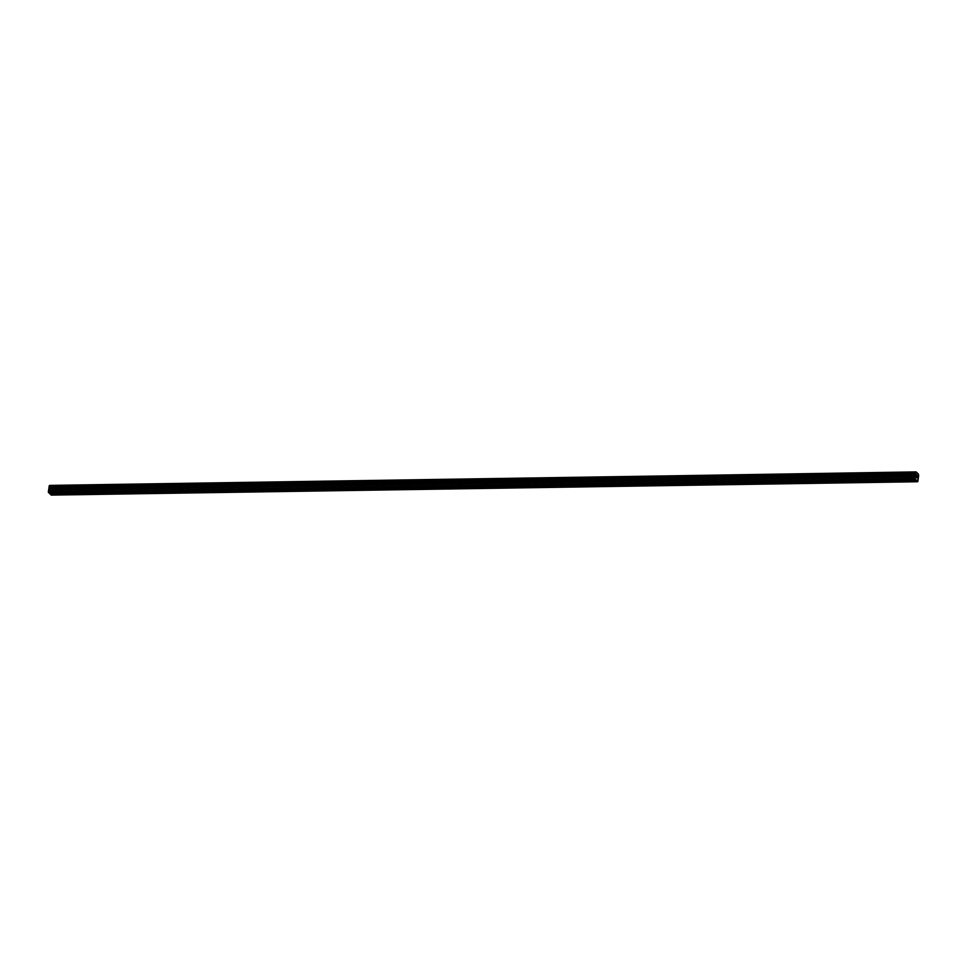 <?xml version="1.0" encoding="UTF-8"?>
<svg xmlns="http://www.w3.org/2000/svg" width="967" height="967" viewBox="0 0 967 967"><rect width="100%" height="100%" fill="white"/><g stroke="black" fill="none" stroke-linecap="round" stroke-linejoin="round"><path stroke-width="0.73" stroke-dasharray="4.83 3.63" d="M62.517 489.459L61.272 489.012L62.517 489.459M82.582 489.157L81.337 488.71L82.582 489.157M102.659 488.843L101.414 488.395L102.659 488.843M122.724 488.528L121.479 488.081L122.724 488.528M142.79 488.226L141.557 487.779L142.79 488.226M162.867 487.912L161.622 487.465L162.867 487.912M182.932 487.61L181.687 487.163L182.932 487.61M203.01 487.295L201.765 486.848L203.01 487.295M223.075 486.981L221.83 486.546L223.075 486.981M243.14 486.679L241.907 486.232L243.14 486.679M263.217 486.365L261.972 485.918L263.217 486.365M283.283 486.063L282.038 485.615L283.283 486.063M303.36 485.748L302.115 485.301L303.36 485.748M323.425 485.434L322.18 484.999L323.425 485.434M343.49 485.132L342.258 484.685L343.49 485.132M363.568 484.818L362.323 484.37L363.568 484.818M383.633 484.515L382.388 484.068L383.633 484.515M403.71 484.201L402.465 483.754L403.71 484.201M423.776 483.899L422.531 483.452L423.776 483.899M443.841 483.585L442.608 483.137L443.841 483.585M463.918 483.27L462.673 482.823L463.918 483.27M483.983 482.968L482.738 482.521L483.983 482.968M504.061 482.654L502.816 482.207L504.061 482.654M524.126 482.352L522.881 481.904L524.126 482.352M544.203 482.037L542.958 481.59L544.203 482.037M564.269 481.723L563.024 481.276L564.269 481.723M584.334 481.421L583.089 480.974L584.334 481.421M604.411 481.107L603.166 480.659L604.411 481.107M624.477 480.804L623.231 480.357L624.477 480.804M644.554 480.49L643.309 480.043L644.554 480.49M664.619 480.176L663.374 479.729L664.619 480.176M684.684 479.874L683.439 479.427L684.684 479.874M704.762 479.559L703.517 479.112L704.762 479.559M724.827 479.257L723.582 478.81L724.827 479.257M744.904 478.943L743.659 478.496L744.904 478.943M764.97 478.629L763.725 478.194L764.97 478.629M785.035 478.327L783.79 477.879L785.035 478.327M805.112 478.012L803.867 477.565L805.112 478.012M825.177 477.71L823.932 477.263L825.177 477.71M845.255 477.396L844.01 476.949L845.255 477.396M865.32 477.082L864.075 476.646L865.32 477.082M885.385 476.779L884.152 476.332L885.385 476.779M905.463 476.465L904.218 476.018L905.463 476.465M50.357 490.898L50.562 489.435L50.369 490.898M49.982 489.834L50.091 490.535L49.982 489.834M49.752 490.329L50.091 489.097L49.752 490.329M49.74 485.253L52.073 487.743L918.432 474.386M51.215 495.104L52.073 487.743M916.523 477.36L916.378 475.571M904.218 476.018L903.77 480.381M884.89 480.563L903.662 480.273M884.152 476.332L883.693 480.684M864.824 480.865L883.596 480.575M844.747 481.179L863.519 480.889M824.682 481.481L843.454 481.191M804.604 481.796L823.388 481.506M784.539 482.11L803.311 481.82M764.474 482.412L783.246 482.122M763.725 478.194L763.277 482.545M744.397 482.726L763.168 482.436M743.659 478.496L743.2 482.847M724.331 483.029L743.103 482.738M723.582 478.81L723.135 483.162M704.254 483.343L723.038 483.053M684.189 483.657L702.961 483.367M664.124 483.959L682.895 483.669M644.046 484.274L662.818 483.983M623.981 484.576L642.753 484.286M603.904 484.89L622.688 484.6M583.838 485.204L602.61 484.914M583.089 480.974L582.642 485.325M563.761 485.507L582.545 485.216M563.024 481.276L562.576 485.639M543.696 485.821L562.468 485.531M523.63 486.123L542.402 485.833M503.553 486.437L522.325 486.147M483.488 486.752L502.26 486.461M463.411 487.054L482.195 486.764M443.345 487.368L462.117 487.078M423.28 487.67L442.052 487.38M422.531 483.452L422.083 487.803M403.203 487.984L421.975 487.694M402.465 483.754L402.006 488.105M383.137 488.287L401.909 488.009M382.388 484.068L381.941 488.42M363.06 488.601L381.844 488.311M342.995 488.915L361.767 488.625M322.93 489.217L341.702 488.927M302.852 489.532L321.624 489.242M282.787 489.834L301.559 489.556M262.71 490.148L281.494 489.858M261.972 485.918L261.525 490.281M242.644 490.462L261.416 490.172M241.907 486.232L241.448 490.583M222.579 490.765L241.351 490.474M221.83 486.546L221.383 490.898M202.502 491.079L221.274 490.789M182.437 491.381L201.209 491.091M162.359 491.695L181.143 491.405M142.294 492.01L161.066 491.719M122.229 492.312L141.001 492.022M102.151 492.626L120.923 492.336M82.086 492.928L100.858 492.638M81.337 488.71L80.89 493.061M62.009 493.243L80.793 492.952M61.272 489.012L60.824 493.375M904.955 480.248L916.015 480.079M52.013 487.392L918.372 474.035M52.085 487.791L918.445 474.434M52.242 488.661L918.602 475.317M52.266 488.734L918.626 475.389M51.783 489.967L918.142 476.61M51.747 490.015L918.106 476.658M51.493 494.778L917.852 481.421M49.655 493.436L60.716 493.267M52.291 488.818L918.65 475.462M52.291 488.951L918.65 475.607M52.218 489.435L918.59 476.078M52.182 489.532L918.553 476.175L52.158 489.568M52.121 489.58L918.372 476.223L52.133 489.58M51.614 490.172L917.973 476.816M51.541 490.378L917.901 477.021M51.408 491.333L917.768 477.976M51.42 491.611L917.78 478.254M51.686 493.025L918.046 479.668M51.698 493.303L918.058 479.946M63.073 489.266L62.48 493.581M61.477 488.855L62.915 489.06M83.15 488.951L82.558 493.267M81.554 488.553L82.981 488.746M103.215 488.649L102.623 492.965M101.62 488.238L103.058 488.432M123.28 488.335L122.688 492.65M121.685 487.936L123.123 488.13M143.358 488.021L142.765 492.348M141.762 487.622L143.201 487.815M163.423 487.719L162.831 492.034M161.827 487.308L163.266 487.513M183.5 487.404L182.908 491.719M181.905 487.005L183.331 487.199M203.566 487.102L202.973 491.417M201.97 486.691L203.408 486.897M223.631 486.788L223.051 491.103M222.035 486.389L223.474 486.582M243.708 486.474L243.116 490.801M242.113 486.075L243.551 486.268M263.773 486.171L263.181 490.487M262.178 485.76L263.616 485.966M283.851 485.857L283.258 490.172M282.255 485.458L283.682 485.652M303.916 485.555L303.324 489.87M302.32 485.144L303.759 485.349M323.981 485.241L323.401 489.556M322.398 484.842L323.824 485.035M344.059 484.926L343.466 489.254M342.463 484.527L343.901 484.721M364.124 484.624L363.532 488.939M362.528 484.213L363.967 484.419M384.201 484.31L383.609 488.625M382.606 483.911L384.032 484.104M404.266 484.008L403.674 488.323M402.671 483.597L404.109 483.802M424.332 483.693L423.751 488.009M422.748 483.295L424.175 483.488M444.409 483.379L443.817 487.706M442.813 482.98L444.252 483.174M464.474 483.077L463.882 487.392M462.879 482.678L464.317 482.871M484.552 482.763L483.959 487.078M482.956 482.364L484.382 482.557M504.617 482.46L504.025 486.776M503.021 482.05L504.46 482.255M524.694 482.146L524.102 486.461M523.099 481.747L524.525 481.941M544.759 481.832L544.167 486.159M543.164 481.433L544.602 481.626M564.825 481.53L564.232 485.845M563.229 481.131L564.668 481.324M584.902 481.215L584.31 485.531M583.306 480.817L584.733 481.01M604.967 480.913L604.375 485.229M603.372 480.502L604.81 480.708M625.045 480.599L624.452 484.914M623.449 480.2L624.875 480.394M645.11 480.297L644.518 484.612M643.514 479.886L644.953 480.079M665.175 479.983L664.583 484.298M663.58 479.584L665.018 479.777M685.252 479.668L684.66 483.996M683.657 479.269L685.095 479.463M705.318 479.366L704.725 483.681M703.722 478.955L705.161 479.161M725.395 479.052L724.803 483.367M723.799 478.653L725.226 478.846M745.46 478.75L744.868 483.065M743.865 478.339L745.303 478.532M765.526 478.435L764.933 482.751M763.93 478.036L765.368 478.23M785.603 478.121L785.011 482.448M784.007 477.722L785.446 477.916M805.668 477.819L805.076 482.134M804.073 477.408L805.511 477.613M825.745 477.505L825.153 481.82M824.15 477.106L825.576 477.299M845.811 477.202L845.218 481.518M844.215 476.791L845.654 476.997M865.876 476.888L865.284 481.203M864.28 476.489L865.719 476.683M885.953 476.574L885.361 480.901M884.358 476.175L885.796 476.368M906.019 476.272L905.426 480.587M904.423 475.861L905.861 476.066M864.075 476.646L863.483 480.962M844.01 476.949L843.417 481.264M823.932 477.263L823.34 481.578M803.867 477.565L803.275 481.892M783.79 477.879L783.21 482.195M703.517 479.112L702.924 483.427M683.439 479.427L682.859 483.742M663.374 479.729L662.782 484.056M643.309 480.043L642.717 484.358M623.231 480.357L622.639 484.672M603.166 480.659L602.574 484.975M542.958 481.59L542.366 485.905M522.881 481.904L522.289 486.22M502.816 482.207L502.224 486.522M482.738 482.521L482.146 486.836M462.673 482.823L462.081 487.15M442.608 483.137L442.016 487.453M362.323 484.37L361.731 488.698M342.258 484.685L341.665 489M322.18 484.999L321.588 489.314M302.115 485.301L301.523 489.616M282.038 485.615L281.445 489.931M201.765 486.848L201.172 491.163M181.687 487.163L181.095 491.478M161.622 487.465L161.03 491.78M141.557 487.779L140.964 492.094M121.479 488.081L120.887 492.408M101.414 488.395L100.822 492.711M49.305 485.845L915.664 472.5M52.073 489.568L918.432 476.211"/><path stroke-width="1.45" d="M915.544 472.537L49.244 485.833L48.35 491.816L49.559 493.545L915.918 480.188L914.709 478.46L916.1 471.896L918.372 474.035L918.65 475.607L917.852 481.421L915.918 480.188M62.275 493.351L60.679 493.375M82.352 493.037L81.965 493.653L80.757 493.061M102.417 492.735L100.822 492.759M122.495 492.421L120.887 492.445M142.56 492.106L142.173 492.723L140.964 492.13M162.625 491.804L161.03 491.828M182.703 491.49L182.316 492.106L181.107 491.514M202.768 491.188L201.172 491.212M222.845 490.873L221.238 490.898M242.91 490.559L242.524 491.176L241.315 490.583M262.976 490.257L261.38 490.281M283.053 489.943L282.666 490.559L281.457 489.967M303.118 489.64L301.523 489.665M323.196 489.326L321.588 489.35M343.261 489.012L342.886 489.628L341.665 489.036M363.326 488.71L361.731 488.734M383.403 488.395L383.017 489.012L381.808 488.42M403.469 488.093L401.873 488.117M423.546 487.779L423.159 488.395L421.938 487.803M443.611 487.465L443.237 488.081L442.016 487.489M463.677 487.163L462.081 487.187M483.754 486.848L483.367 487.465L482.158 486.872M503.819 486.546L502.224 486.57M523.896 486.232L523.51 486.848L522.289 486.256M543.962 485.918L543.587 486.534L542.366 485.954M564.027 485.615L562.431 485.639M584.104 485.301L583.717 485.918L582.509 485.325M604.17 484.999L602.574 485.023M624.247 484.685L623.86 485.301L622.651 484.709M644.312 484.382L642.717 484.407M664.377 484.068L662.782 484.092M684.455 483.754L684.068 484.37L682.859 483.778M704.52 483.452L702.924 483.476M724.597 483.137L724.21 483.754L723.002 483.162M744.663 482.835L743.067 482.859M764.728 482.521L763.132 482.545M784.805 482.207L784.418 482.823L783.21 482.231M804.87 481.904L803.275 481.929M824.948 481.59L824.561 482.207L823.352 481.614M845.013 481.288L843.417 481.312M865.078 480.974L863.483 480.998M885.156 480.659L884.769 481.276L883.56 480.684M905.221 480.357L903.625 480.381M49.365 485.833L916.1 471.896M917.574 481.747L51.215 495.104L49.776 493.545M916.523 477.36L916.378 475.571M916.934 476.526L916.946 477.758L917.139 476.284M917.079 476.441L916.897 477.722L917.079 476.441M915.604 472.488L49.244 485.833M885.168 481.215L904.338 480.925M865.102 481.53L884.273 481.228M845.025 481.832L864.196 481.542M824.96 482.146L844.131 481.844M804.895 482.448L824.065 482.158M784.817 482.763L803.988 482.473M764.752 483.077L783.923 482.775M744.675 483.379L763.845 483.089M724.609 483.693L743.78 483.391M704.544 483.996L723.715 483.705M684.467 484.31L703.638 484.02M664.402 484.624L683.572 484.322M644.324 484.926L663.495 484.636M624.259 485.241L643.43 484.938M604.194 485.543L623.352 485.253M584.116 485.857L603.287 485.567M564.051 486.171L583.222 485.869M543.974 486.474L563.145 486.183M523.909 486.788L543.079 486.486M503.843 487.09L523.002 486.8M483.766 487.404L502.937 487.114M463.701 487.719L482.871 487.416M443.623 488.021L462.794 487.731M423.558 488.335L442.729 488.033M403.493 488.637L422.652 488.347M383.416 488.951L402.586 488.649M363.35 489.266L382.521 488.964M343.273 489.568L362.444 489.278M323.208 489.882L342.378 489.58M303.142 490.184L322.301 489.894M283.065 490.499L302.236 490.196M263 490.801L282.171 490.511M242.922 491.115L262.093 490.825M222.857 491.429L242.028 491.127M202.78 491.732L221.951 491.441M182.715 492.046L201.885 491.744M162.649 492.348L181.82 492.058M142.572 492.662L161.743 492.372M122.507 492.977L141.678 492.674M102.429 493.279L121.6 492.989M82.364 493.593L101.535 493.291M62.299 493.895L81.47 493.605M50.139 494.089L61.392 493.919M905.245 480.913L916.498 480.732M885.325 480.962L904.097 480.672M865.247 481.276L884.019 480.986M845.182 481.59L863.954 481.3M825.105 481.892L843.889 481.602M805.04 482.207L823.811 481.917M784.974 482.509L803.746 482.219M764.897 482.823L783.669 482.533M744.832 483.137L763.604 482.847M724.754 483.44L743.538 483.149M704.689 483.754L723.461 483.464M684.624 484.056L703.396 483.766M664.547 484.37L683.318 484.08M644.481 484.685L663.253 484.394M624.404 484.987L643.188 484.697M604.339 485.301L623.111 485.011M584.273 485.603L603.045 485.313M564.196 485.918L582.968 485.627M544.131 486.22L562.903 485.942M524.054 486.534L542.838 486.244M503.988 486.848L522.76 486.558M483.923 487.15L502.695 486.86M463.846 487.465L482.618 487.175M443.78 487.767L462.552 487.489M423.703 488.081L442.487 487.791M403.638 488.395L422.41 488.105M383.573 488.698L402.345 488.408M363.495 489.012L382.267 488.722M343.43 489.314L362.202 489.024M323.353 489.628L342.137 489.338M303.287 489.943L322.059 489.653M283.222 490.245L301.994 489.955M263.145 490.559L281.917 490.269M243.08 490.861L261.852 490.571M223.002 491.176L241.786 490.885M202.937 491.49L221.709 491.2M182.872 491.792L201.644 491.502M162.794 492.106L181.566 491.816M142.729 492.408L161.501 492.118M122.652 492.723L141.436 492.433M102.587 493.037L121.359 492.747M82.509 493.339L101.293 493.049M62.444 493.653L81.216 493.363M48.483 492.529L914.842 479.173M905.39 480.659L916.45 480.49M48.35 491.816L914.709 478.46M49.305 487.706L915.664 474.35M49.293 487.61L915.652 474.253M915.967 472.053L49.607 485.41L915.954 472.089M50.091 493.835L61.151 493.666M48.555 490.342L914.915 476.985M48.628 490.136L914.987 476.779M49.172 489.495L915.531 476.139M49.244 489.29L915.604 475.933M49.377 488.335L915.737 474.978M49.377 488.057L915.737 474.7M49.124 486.752L915.483 473.395M49.099 486.679L915.459 473.322M49.087 486.606L915.447 473.25M49.087 486.461L915.447 473.105M49.148 485.99L915.507 472.633"/></g></svg>
